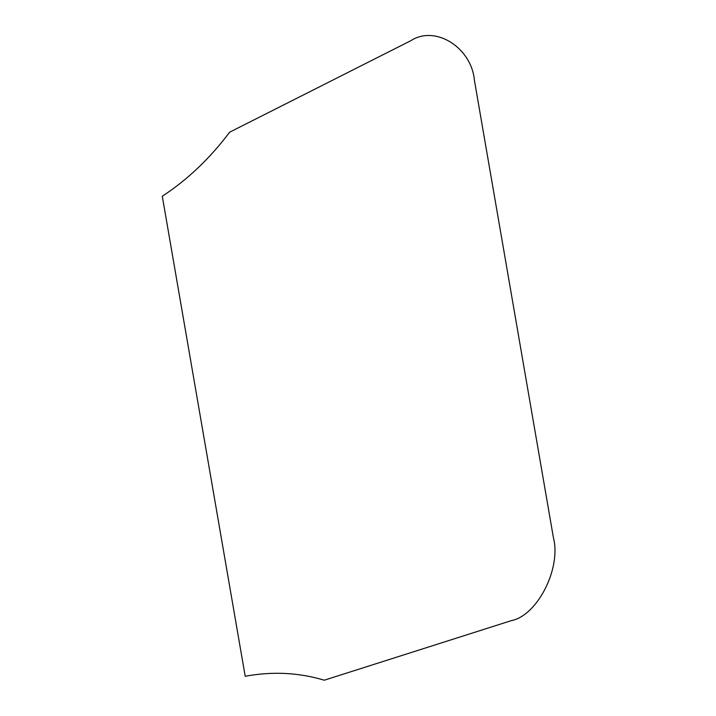 <?xml version="1.0" encoding="UTF-8"?>
<svg xmlns="http://www.w3.org/2000/svg" width="716" height="716" viewBox="0 0 716 716"><rect width="100%" height="100%" fill="white"/><g stroke="black" fill="none" stroke-linecap="round" stroke-linejoin="round"><path stroke-width="1.07" d="M511.17 620.691L324.285 680.2C298.679 672.548 272.322 671.241 245.203 676.271L162.281 196.22C187.431 179.797 209.886 158.46 229.63 132.2L410.975 40.615C435.301 24.827 471.513 47.489 474.422 80.326L553.405 537.618C561.478 568.334 537.367 615.751 511.17 620.691"/></g></svg>
